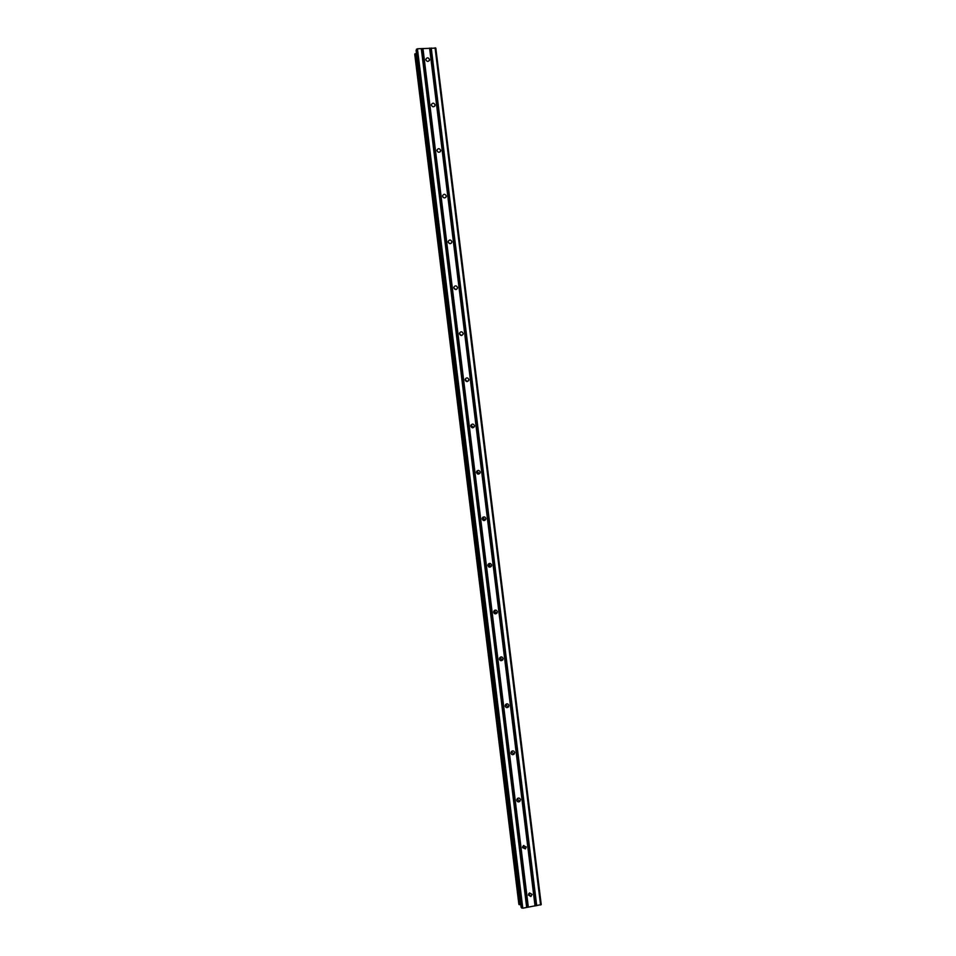 <?xml version="1.0" encoding="UTF-8"?>
<svg xmlns="http://www.w3.org/2000/svg" width="956" height="956" viewBox="0 0 956 956"><rect width="100%" height="100%" fill="white"/><g stroke="black" fill="none" stroke-linecap="round" stroke-linejoin="round"><path stroke-width="1.43" d="M429.507 59.511L429.507 59.977C428.264 61.961 427.033 61.877 425.814 59.726L425.814 59.26C427.057 57.264 428.288 57.348 429.507 59.511M435.076 104.873L435.076 105.363C433.821 107.347 432.59 107.263 431.383 105.112L431.383 104.622C432.638 102.639 433.869 102.722 435.076 104.873M440.668 150.355L440.656 150.881C439.39 152.841 438.159 152.757 436.976 150.618L436.976 150.104C438.242 148.12 439.473 148.204 440.668 150.355M446.273 195.956L446.261 196.506C444.97 198.454 443.751 198.37 442.568 196.243L442.58 195.693C443.871 193.733 445.09 193.817 446.273 195.956M451.889 241.677L451.865 242.262C450.575 244.198 449.344 244.103 448.185 241.976L448.209 241.402C449.499 239.454 450.73 239.55 451.889 241.677M457.53 287.505L457.494 288.138C456.179 290.05 454.948 289.943 453.813 287.84L453.849 287.218C455.164 285.306 456.382 285.402 457.53 287.505M461.425 335.52L459.454 333.536M463.17 333.465L463.134 334.134C461.796 336.022 460.577 335.915 459.466 333.823L459.501 333.154C460.828 331.266 462.059 331.362 463.17 333.465M468.787 380.261L467.006 381.611L465.166 379.245C466.528 377.345 467.747 377.453 468.834 379.532L468.787 380.261C467.424 382.113 466.205 381.994 465.118 379.914L465.166 379.209M472.467 427.81L472.658 426.735L470.973 425.073M474.511 425.731L474.439 426.519C473.065 428.324 471.846 428.192 470.794 426.137L470.866 425.372C472.24 423.556 473.447 423.675 474.511 425.731M477.88 474.092L478.299 472.67L476.889 471.057M480.199 472.049L480.115 472.897C478.717 474.654 477.498 474.511 476.482 472.479L476.566 471.643C477.964 469.874 479.183 470.005 480.199 472.049M483.258 520.434L483.951 518.726L482.864 517.232M485.911 518.487L485.791 519.407C484.369 521.104 483.162 520.948 482.194 518.941L482.302 518.033C483.724 516.324 484.919 516.479 485.911 518.487M488.647 566.812L489.627 564.9L488.875 563.61M491.623 565.044L491.48 566.06C490.022 567.673 488.839 567.494 487.907 565.522L488.05 564.518C489.496 562.893 490.691 563.06 491.623 565.044M494.073 613.226L495.112 612.306L494.861 610.179M497.359 611.721L497.168 612.844C495.686 614.373 494.515 614.158 493.643 612.234L493.834 611.123C495.304 609.581 496.487 609.785 497.359 611.721M499.594 659.712L500.753 658.839L500.801 656.939M503.119 658.529L502.856 659.771C501.35 661.182 500.203 660.943 499.39 659.054L499.641 657.824C501.147 656.402 502.294 656.641 503.119 658.529M505.21 706.293L506.381 705.528L506.668 703.843M508.879 705.456L508.532 706.854C507.015 708.109 505.891 707.822 505.162 706.006L505.497 704.632C507.015 703.353 508.138 703.628 508.879 705.456M510.922 752.97L512.464 750.902M514.663 752.503L514.185 754.069C512.667 755.144 511.591 754.822 510.934 753.089L511.4 751.535C512.918 750.436 514.005 750.759 514.663 752.503M516.742 799.742L518.2 798.093M520.458 799.67L519.801 801.427C518.319 802.299 517.292 801.917 516.73 800.28L517.363 798.547C518.869 797.663 519.897 798.033 520.458 799.67M522.669 846.61L523.84 845.451M526.266 846.968L525.382 848.916L522.538 847.614L523.41 845.678L526.266 846.968M532.098 894.398L530.903 896.525L528.369 895.055L529.54 892.94L532.098 894.398M521.104 907.196L522.789 908.2L541.239 904.615L435.805 48.087L417.449 48.78L416.111 50.369M416.469 53.393L414.761 54.301L518.869 904.292L520.781 904.651M519.263 904.687L415.035 53.751L519.275 904.687M518.869 904.28L414.761 54.277M455.797 289.549L453.837 287.959M450.109 243.696L448.316 242.477M444.313 197.952L442.927 197.139M429.841 48.194L535.276 905.87M429.591 48.099L535.049 906.001M430.917 48.135L536.364 905.679M431.24 48.015L536.71 905.702M435.076 47.8L540.582 905.021M416.481 49.162L521.737 908.104M417.449 48.78L522.789 908.2M421.285 48.565L526.672 907.507M421.536 48.66L526.887 907.375M422.624 48.601L527.987 907.172M422.946 48.469L528.333 907.208M414.904 53.847L519.12 904.639M415.251 53.703L519.49 904.675M521.092 907.244L416.099 50.333L521.116 907.28M429.244 60.682L429.507 59.977M434.741 106.164L435.076 105.363M440.226 151.765L440.656 150.881M445.699 197.51L446.261 196.506M451.124 243.386L451.865 242.262M456.502 289.381L457.494 288.138M461.796 335.472L463.134 334.134M472.587 427.511L474.439 426.519M478.215 473.519L480.115 472.897M483.844 519.646L485.791 519.407M489.472 565.904L491.48 566.06M495.112 612.306L497.168 612.844M500.753 658.839L502.856 659.771M506.381 705.528L508.532 706.854M511.986 752.348L514.185 754.069M517.555 799.312L519.801 801.427M523.075 846.407L525.382 848.916M528.656 893.729L530.903 896.525"/></g></svg>
